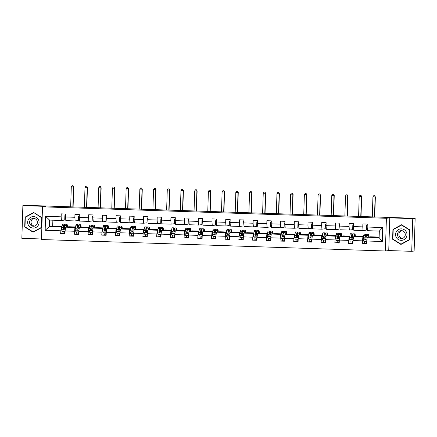 <?xml version="1.0" encoding="UTF-8"?>
<svg xmlns="http://www.w3.org/2000/svg" width="437" height="437" viewBox="0 0 437 437"><rect width="100%" height="100%" fill="white"/><g stroke="black" fill="none" stroke-linecap="round" stroke-linejoin="round"><path stroke-width="0.66" d="M411.725 251.324L412.752 218.62L389.766 217.855L388.739 250.559L411.725 251.324L414.123 251.018L415.15 218.309L25.275 205.319L22.877 205.625L21.85 238.334L41.493 238.99M388.739 250.559L385.379 250.991L41.477 239.531L42.504 206.827L386.412 218.287L385.379 250.991M412.752 218.62L415.15 218.309M379.136 237.083L370.576 236.799L367.255 237.225L379.119 237.624L382.293 241.508L366.736 240.989L366.643 243.95L362.251 243.808L364.857 243.469A3.228 0.35 91.9 0 1 364.851 243.469L366.523 243.524A3.228 0.35 -88.1 0 1 366.523 243.524A3.228 0.35 -88.1 0 1 366.266 241.568M367.255 237.225L366.736 240.989M363.502 236.564L356.865 236.341L353.544 236.772L362.863 237.078L362.251 243.808M362.344 240.847L353.025 240.536L352.932 243.496L348.54 243.349L351.146 243.016A3.228 0.35 91.9 0 1 351.14 243.016L352.812 243.07A3.228 0.35 -88.1 0 1 352.812 243.07A3.228 0.35 -88.1 0 1 352.555 241.109M349.791 236.106L343.154 235.887L339.833 236.313L349.152 236.625L348.54 243.349M348.633 240.388L339.314 240.077L339.221 243.038L334.829 242.89L337.435 242.557A3.228 0.35 91.9 0 1 337.43 242.557L339.101 242.611A3.228 0.35 -88.1 0 1 339.101 242.611A3.228 0.35 -88.1 0 1 338.844 240.65M336.08 235.652L329.443 235.428L326.122 235.854L335.441 236.166L334.829 242.89M334.922 239.929L325.603 239.618L325.51 242.584L321.119 242.437L323.724 242.098A3.228 0.35 91.9 0 1 323.719 242.098L325.39 242.158A3.228 0.35 -88.1 0 1 325.39 242.158A3.228 0.35 -88.1 0 1 325.133 240.197M322.369 235.193L315.733 234.969L312.411 235.401L321.73 235.707L321.119 242.437M321.211 239.476L311.892 239.165L311.799 242.125L307.408 241.978L310.013 241.645A3.228 0.35 91.9 0 1 310.008 241.645L311.679 241.699A3.228 0.35 -88.1 0 1 311.679 241.699A3.228 0.35 -88.1 0 1 311.423 239.738M308.659 234.735L302.022 234.516L298.7 234.942L308.019 235.253L307.408 241.978M307.501 239.017L298.181 238.706L298.089 241.666L293.697 241.519L296.302 241.186A3.228 0.35 91.9 0 1 296.297 241.186L297.968 241.24A3.228 0.35 -88.1 0 1 297.968 241.24A3.228 0.35 -88.1 0 1 297.712 239.279M294.948 234.281L288.311 234.057L284.99 234.483L294.309 234.795L293.697 241.519M293.79 238.558L284.471 238.247L284.378 241.213L279.986 241.066L282.592 240.727A3.228 0.35 91.9 0 0 282.597 240.727L284.258 240.787A3.228 0.35 -88.1 0 1 284.258 240.787A3.228 0.35 -88.1 0 1 284.006 238.826M281.237 233.822L274.6 233.604L271.284 234.03L280.598 234.341L279.986 241.066M280.079 238.105L270.76 237.794L270.667 240.754L266.275 240.607L268.881 240.274A3.228 0.35 91.9 0 0 268.886 240.274L270.547 240.328A3.228 0.35 -88.1 0 1 270.547 240.328A3.228 0.35 -88.1 0 1 270.295 238.367M267.526 233.363L260.889 233.145L257.573 233.571L266.887 233.882L266.275 240.607M266.368 237.646L257.049 237.335L256.956 240.295L252.564 240.153L255.17 239.815A3.228 0.35 91.9 0 0 255.175 239.815L256.836 239.869A3.228 0.35 -88.1 0 1 256.836 239.869A3.228 0.35 -88.1 0 1 256.585 237.914M253.815 232.91L247.178 232.686L243.862 233.112L253.176 233.424L252.564 240.153M252.657 237.187L243.338 236.881L243.245 239.842L238.853 239.695L241.459 239.361A3.228 0.35 91.9 0 0 241.464 239.356L243.125 239.416A3.228 0.35 -88.1 0 1 243.125 239.416A3.228 0.35 -88.1 0 1 242.874 237.455M240.11 232.451L233.473 232.233L230.152 232.659L239.465 232.97L238.853 239.695M238.946 236.734L229.633 236.422L229.534 239.383L225.142 239.236L227.748 238.902A3.228 0.35 91.9 0 0 227.753 238.902L229.414 238.957A3.228 0.35 -88.1 0 1 229.414 238.957A3.228 0.35 -88.1 0 1 229.163 236.996M226.399 231.992L219.762 231.774L216.441 232.2L225.754 232.511L225.142 239.236M225.235 236.275L215.922 235.964L215.829 238.924L211.432 238.782L214.037 238.444A3.228 0.35 91.9 0 0 214.043 238.444L215.703 238.498A3.228 0.35 -88.1 0 1 215.703 238.498A3.228 0.35 -88.1 0 1 215.452 236.543M212.688 231.539L206.051 231.315L202.73 231.741L212.043 232.052L211.432 238.782M211.524 235.816L202.211 235.51L202.118 238.471L197.721 238.323L200.326 237.99A3.228 0.35 91.9 0 0 200.332 237.99L201.998 238.045A3.228 0.35 -88.1 0 1 201.998 238.045A3.228 0.35 -88.1 0 1 201.741 236.084M198.977 231.08L192.34 230.862L189.019 231.288L198.332 231.599L197.721 238.323M197.814 235.363L188.5 235.051L188.407 238.012L184.01 237.865L186.615 237.531A3.228 0.35 91.9 0 0 186.621 237.531L188.287 237.586A3.228 0.35 -88.1 0 1 188.287 237.586A3.228 0.35 -88.1 0 1 188.03 235.625M185.266 230.627L178.629 230.403L175.308 230.829L184.622 231.14L184.01 237.865M184.103 234.904L174.789 234.593L174.696 237.553L170.299 237.411L172.905 237.073A3.228 0.35 91.9 0 0 172.91 237.073L174.576 237.127A3.228 0.35 -88.1 0 1 174.576 237.127A3.228 0.35 -88.1 0 1 174.319 235.172M171.555 230.168L164.918 229.944L161.597 230.375L170.911 230.681L170.299 237.411M170.392 234.451L161.078 234.139L160.985 237.1L156.588 236.952L159.199 236.619A3.228 0.35 91.9 0 0 159.199 236.619L160.865 236.674A3.228 0.35 -88.1 0 1 160.865 236.674A3.228 0.35 -88.1 0 1 160.608 234.713M157.844 229.709L151.207 229.491L147.886 229.917L157.2 230.228L156.588 236.952M156.681 233.992L147.367 233.68L147.274 236.641L142.877 236.493L145.488 236.16A3.228 0.35 91.9 0 0 145.488 236.16L147.154 236.215A3.228 0.35 -88.1 0 1 147.154 236.215A3.228 0.35 -88.1 0 1 146.898 234.254M144.134 229.256L137.497 229.032L134.175 229.458L143.494 229.769L142.877 236.493M142.97 233.533L133.656 233.221L133.564 236.188L129.166 236.04L131.777 235.701A3.228 0.35 91.9 0 0 131.777 235.701L133.443 235.762A3.228 0.35 -88.1 0 1 133.443 235.762A3.228 0.35 -88.1 0 1 133.187 233.8M130.423 228.797L123.786 228.573L120.465 229.004L129.784 229.31L129.166 236.04M129.259 233.079L119.946 232.768L119.853 235.729L115.455 235.581L118.066 235.248A3.228 0.35 91.9 0 0 118.066 235.248L119.733 235.303A3.228 0.35 -88.1 0 1 119.733 235.303A3.228 0.35 -88.1 0 1 119.476 233.342M116.712 228.338L110.075 228.119L106.754 228.546L116.073 228.857L115.455 235.581M115.548 232.621L106.235 232.309L106.142 235.27L101.745 235.122L104.356 234.789A3.228 0.35 91.9 0 0 104.356 234.789L106.022 234.844A3.228 0.35 -88.1 0 1 106.022 234.844A3.228 0.35 -88.1 0 1 105.765 232.888M103.001 227.885L96.364 227.661L93.043 228.087L102.362 228.398L101.745 235.122M101.843 232.162L92.524 231.856L92.431 234.816L88.039 234.669L90.645 234.33A3.228 0.35 91.9 0 0 90.645 234.33L92.311 234.39A3.228 0.35 -88.1 0 1 92.311 234.39A3.228 0.35 -88.1 0 1 92.054 232.429M89.29 227.426L82.653 227.207L79.332 227.633L88.651 227.945L88.039 234.669M88.132 231.708L78.813 231.397L78.72 234.358L74.328 234.21L76.934 233.877A3.228 0.35 91.9 0 0 76.934 233.877L78.6 233.932A3.228 0.35 -88.1 0 1 78.6 233.932A3.228 0.35 -88.1 0 1 78.343 231.971M75.579 226.967L68.942 226.748L65.621 227.174L74.94 227.486L74.328 234.21M74.421 231.249L65.102 230.938L65.009 233.899L60.617 233.757L63.223 233.418A3.228 0.35 91.9 0 0 63.223 233.418L64.889 233.473A3.228 0.35 -88.1 0 1 64.889 233.473A3.228 0.35 -88.1 0 1 64.632 231.517M52.872 220.204L52.686 226.208L49.365 226.634L61.229 227.027L60.617 233.757M60.71 230.791L45.153 230.277L45.59 216.31L61.147 216.828L61.24 213.862L65.637 214.01L65.545 216.97L74.858 217.282L74.951 214.321L79.343 214.469L79.25 217.429L88.569 217.741L88.662 214.78L93.054 214.928L92.961 217.888L102.28 218.194L102.373 215.233L106.765 215.381L106.672 218.342L115.991 218.653L116.084 215.692L120.475 215.84L120.383 218.8L129.702 219.112L129.794 216.151L134.186 216.293L134.093 219.259L143.412 219.565L143.505 216.605L147.897 216.752L147.804 219.713L157.123 220.024L157.216 217.063L161.608 217.211L161.515 220.172L170.834 220.483L170.927 217.522L175.319 217.664L175.226 220.63L184.545 220.936L184.638 217.976L189.03 218.123L188.937 221.084L198.256 221.395L198.349 218.434L202.741 218.582L202.648 221.543L211.961 221.854L212.054 218.893L216.452 219.035L216.359 221.996L225.672 222.307L225.765 219.347L230.162 219.494L230.07 222.455L239.383 222.766L239.476 219.806L243.873 219.953L243.78 222.914L253.094 223.225L253.187 220.259L257.584 220.406L257.491 223.367L266.805 223.678L266.898 220.718L271.295 220.865L271.202 223.826L280.516 224.137L280.609 221.177L285.006 221.324L284.913 224.285L294.227 224.591L294.32 221.63L298.717 221.778L298.624 224.738L307.938 225.05L308.03 222.089L312.428 222.236L312.335 225.197L321.648 225.508L321.741 222.548L326.139 222.69L326.046 225.656L335.359 225.962L335.452 223.001L339.849 223.149L339.751 226.109L349.07 226.421L349.163 223.46L353.555 223.607L353.462 226.568L362.781 226.879L362.874 223.919L367.266 224.061L367.173 227.027L382.73 227.54L382.293 241.508M353.462 226.568L353.752 230.228L363.065 230.539L366.386 230.113L366.528 225.65L367.217 225.672M363.065 230.539L362.781 226.879M363.415 237.007L362.863 237.078M353.544 236.772L353.025 240.536M339.751 226.109L340.041 229.769L349.354 230.081L352.675 229.654L352.817 225.192L353.506 225.213M349.354 230.081L349.07 226.421M349.704 236.554L349.152 236.625M339.833 236.313L339.314 240.077M326.046 225.656L326.33 229.316L335.643 229.627L338.965 229.196L339.107 224.733L339.795 224.755M335.643 229.627L335.359 225.962M335.993 236.095L335.441 236.166M326.122 235.854L325.603 239.618M312.335 225.197L312.619 228.857L321.932 229.168L325.254 228.742L325.396 224.279L326.084 224.301M321.932 229.168L321.648 225.508M322.288 235.636L321.73 235.707M312.411 235.401L311.892 239.165M298.624 224.738L298.908 228.398L308.227 228.709L311.543 228.283L311.685 223.82L312.373 223.842M308.227 228.709L307.938 225.05M308.577 235.182L308.019 235.253M298.7 234.942L298.181 238.706M284.913 224.285L285.197 227.945L294.516 228.256L297.832 227.83L297.974 223.362L298.662 223.389M294.516 228.256L294.227 224.591M294.866 234.724L294.309 234.795M284.99 234.483L284.471 238.247M271.202 223.826L271.486 227.486L280.805 227.797L284.121 227.371L284.263 222.908L284.951 222.93M280.805 227.797L280.516 224.137M281.155 234.265L280.598 234.341M271.284 234.03L270.76 237.794M257.491 223.367L257.775 227.032L267.094 227.338L270.416 226.912L270.552 222.449L271.246 222.471M267.094 227.338L266.805 223.678M267.444 233.811L266.887 233.882M257.573 233.571L257.049 237.335M243.78 222.914L244.065 226.574L253.384 226.885L256.705 226.459L256.841 221.991L257.535 222.018M253.384 226.885L253.094 223.225M253.733 233.353L253.176 233.424M243.862 233.112L243.338 236.881M230.07 222.455L230.354 226.115L239.673 226.426L242.994 226L243.13 221.537L243.824 221.559M239.673 226.426L239.383 222.766M240.022 232.899L239.465 232.97M230.152 232.659L229.633 236.422M216.359 221.996L216.643 225.661L225.962 225.967L229.283 225.541L229.42 221.078L230.113 221.1M225.962 225.967L225.672 222.307M226.311 232.44L225.754 232.511M216.441 232.2L215.922 235.964M202.648 221.543L202.932 225.202L212.251 225.514L215.572 225.088L215.709 220.619L216.402 220.647M212.251 225.514L211.961 221.854M212.601 231.981L212.043 232.052M202.73 231.741L202.211 235.51M188.937 221.084L189.221 224.744L198.54 225.055L201.861 224.629L201.998 220.166L202.692 220.188M198.54 225.055L198.256 221.395M198.89 231.528L198.332 231.599M189.019 231.288L188.5 235.051M175.226 220.63L175.516 224.29L184.829 224.602L188.15 224.17L188.292 219.707L188.981 219.729M184.829 224.602L184.545 220.936M185.179 231.069L184.622 231.14M175.308 230.829L174.789 234.593M161.515 220.172L161.805 223.831L171.118 224.143L174.439 223.717L174.582 219.254L175.27 219.276M171.118 224.143L170.834 220.483M171.468 230.61L170.911 230.681M161.597 230.375L161.078 234.139M147.804 219.713L148.094 223.373L157.407 223.684L160.729 223.258L160.871 218.795L161.559 218.817M157.407 223.684L157.123 220.024M157.757 230.157L157.2 230.228M147.886 229.917L147.367 233.68M134.093 219.259L134.383 222.919L143.697 223.231L147.018 222.799L147.16 218.336L147.848 218.358M143.697 223.231L143.412 219.565M144.046 229.698L143.494 229.769M134.175 229.458L133.656 233.221M120.383 218.8L120.672 222.46L129.986 222.772L133.307 222.346L133.449 217.883L134.137 217.905M129.986 222.772L129.702 219.112M130.335 229.239L129.784 229.31M120.465 229.004L119.946 232.768M106.672 218.342L106.961 222.001L116.275 222.313L119.596 221.887L119.738 217.424L120.426 217.446M116.275 222.313L115.991 218.653M116.624 228.786L116.073 228.857M106.754 228.546L106.235 232.309M92.961 217.888L93.25 221.548L102.564 221.859L105.885 221.433L106.027 216.965L106.715 216.992M102.564 221.859L102.28 218.194M102.913 228.327L102.362 228.398M93.043 228.087L92.524 231.856M79.25 217.429L79.539 221.089L88.853 221.401L92.174 220.975L92.316 216.512L93.005 216.534M88.853 221.401L88.569 217.741M89.203 227.868L88.651 227.945M79.332 227.633L78.813 231.397M65.545 216.97L65.829 220.636L75.142 220.942L78.463 220.516L78.605 216.053L79.294 216.075M75.142 220.942L74.858 217.282M75.492 227.415L74.94 227.486M65.621 227.174L65.102 230.938M45.59 216.31L49.567 220.09L61.431 220.488L64.752 220.062L64.894 215.594L65.583 215.621M61.431 220.488L61.147 216.828M389.766 217.855L386.412 218.287M42.504 206.827L45.863 206.395L22.877 205.625M379.119 237.624L379.327 231.08L367.462 230.687L367.173 227.027M61.786 226.956L61.229 227.027M52.686 226.208L61.868 226.513M49.567 220.09L49.365 226.634L45.153 230.277M382.73 227.54L379.327 231.08M64.894 215.594L65.588 215.507M78.605 216.053L79.299 215.965M92.316 216.512L93.01 216.419M106.027 216.965L106.721 216.878M119.738 217.424L120.432 217.336M133.449 217.883L134.143 217.79M147.16 218.336L147.853 218.249M160.871 218.795L161.564 218.708M174.582 219.254L175.275 219.161M188.292 219.707L188.981 219.62M201.998 220.166L202.692 220.073M215.709 220.619L216.402 220.532M229.42 221.078L230.113 220.991M243.13 221.537L243.824 221.444M256.841 221.991L257.535 221.903M270.552 222.449L271.246 222.362M284.263 222.908L284.957 222.815M297.974 223.362L298.668 223.274M311.685 223.82L312.379 223.733M325.396 224.279L326.089 224.186M339.107 224.733L339.8 224.645M352.817 225.192L353.511 225.104M366.528 225.65L367.222 225.558M41.985 217.702L33.66 212.497L25.024 217.14L24.712 226.989L33.043 232.194L41.679 227.557L41.985 217.702L34.053 212.753L41.739 217.845L41.439 227.387L33.07 231.889L25.002 226.841L25.302 217.298L33.671 212.803M392.923 229.398L392.617 239.247L400.942 244.458L409.578 239.815L409.89 229.966L401.559 224.755L392.923 229.398L393.322 229.496M33.802 212.584L25.422 217.233M25.117 226.912L33.299 232.058M25.117 226.94L24.712 226.989M25.428 217.085L25.024 217.14M393.016 239.176L401.204 244.316M401.701 224.847L393.327 229.349M393.016 239.197L392.617 239.247M66.408 227.076L66.539 226.388A5.615 0.606 -88.1 0 1 66.91 225.426A5.615 0.606 -88.1 0 1 67.276 226.961M66.178 227.103L66.5 225.437A6.768 0.732 -88.1 0 1 66.948 224.274A6.768 0.732 -88.1 0 1 67.44 226.94M65.086 231.435L62.289 231.435L61.464 229.638L62.103 225.29A6.768 0.732 -88.1 0 1 62.557 224.132L64.223 224.186A6.768 0.732 91.9 0 0 63.775 225.345L63.168 229.032L63.72 229.578L64.212 229.141L64.829 225.383A6.768 0.732 -88.1 0 1 65.282 224.219L66.948 224.274M62.966 231.457A3.228 0.35 91.9 0 0 63.218 233.418L65.026 233.456M64.922 231.523L65.097 231.206M64.78 231.517L65.058 232.309M64.676 226.18A6.768 0.732 91.9 0 0 64.223 224.186M63.168 229.032L63.813 226.3A5.615 0.606 -88.1 0 1 64.184 225.334A5.615 0.606 -88.1 0 1 64.55 226.836M72.859 206.98L73.487 186.894L71.291 186.823L70.663 206.909M72.154 185.676L73.034 185.703L72.154 185.676M72.941 185.714L73.727 186.867L73.099 206.991M73.727 186.867L73.034 185.703M72.061 185.687L71.291 186.823M80.118 227.53L80.25 226.847A5.615 0.606 -88.1 0 1 80.621 225.88A5.615 0.606 -88.1 0 1 80.987 227.42M79.889 227.562L80.211 225.891A6.768 0.732 -88.1 0 1 80.659 224.733A6.768 0.732 -88.1 0 1 81.151 227.398M78.797 231.894L76 231.894L75.175 230.097L75.814 225.749A6.768 0.732 -88.1 0 1 76.267 224.585L77.933 224.64A6.768 0.732 91.9 0 0 77.486 225.803L76.879 229.485L77.431 230.037L77.923 229.594L78.54 225.836A6.768 0.732 -88.1 0 1 78.993 224.678L80.659 224.733M76.677 231.916A3.228 0.35 91.9 0 0 76.928 233.877L78.736 233.915M78.633 231.981L78.807 231.665M78.485 231.976L78.769 232.768M78.387 226.639A6.768 0.732 91.9 0 0 77.933 224.64M76.879 229.485L77.524 226.754A5.615 0.606 -88.1 0 1 77.895 225.792A5.615 0.606 -88.1 0 1 78.261 227.295M86.57 207.438L87.198 187.353L85.002 187.282L84.374 207.367M85.865 186.129L86.745 186.162L85.865 186.129M86.646 186.173L87.438 187.32L86.81 207.449M87.438 187.32L86.745 186.162M85.772 186.146L85.002 187.282M93.829 227.988L93.96 227.3A5.615 0.606 -88.1 0 1 94.332 226.339A5.615 0.606 -88.1 0 1 94.698 227.874M93.6 228.016L93.922 226.35A6.768 0.732 -88.1 0 1 94.37 225.192A6.768 0.732 -88.1 0 1 94.862 227.857M92.507 232.347L89.711 232.353L88.886 230.556L89.525 226.202A6.768 0.732 -88.1 0 1 89.978 225.044L91.644 225.099A6.768 0.732 91.9 0 0 91.196 226.262L90.585 229.944L91.142 230.49L91.633 230.053L92.251 226.295A6.768 0.732 -88.1 0 1 92.699 225.131L94.37 225.192M90.388 232.375A3.228 0.35 91.9 0 0 90.639 234.33L92.447 234.374M92.344 232.44L92.518 232.118M92.196 232.435L92.48 233.221M92.098 227.093A6.768 0.732 91.9 0 0 91.644 225.099M90.585 229.944L91.235 227.213A5.615 0.606 -88.1 0 1 91.606 226.246A5.615 0.606 -88.1 0 1 91.972 227.753M100.281 207.897L100.909 187.812L98.713 187.735L98.085 207.821M99.576 186.588L100.455 186.615L99.576 186.588M100.357 186.632L101.149 187.779L100.515 207.903M101.149 187.779L100.455 186.615M99.483 186.599L98.713 187.735M28.514 219.308A5.752 5.714 -97.3 0 0 30.355 227.224A5.752 5.714 -97.3 0 0 38.227 225.383A5.752 5.714 -97.3 0 0 36.38 217.462A5.752 5.714 -97.3 0 0 28.514 219.308M30.158 220.248A3.938 3.911 -97.3 0 0 33.982 226.235A3.938 3.911 -97.3 0 0 36.774 220.204A3.938 3.911 -97.3 0 0 30.158 220.248M33.709 218.402A3.938 3.911 -97.3 0 0 34.698 226.071M41.679 227.415L33.07 231.889M396.414 231.566A5.752 5.714 -97.3 0 0 398.26 239.487A5.752 5.714 -97.3 0 0 406.126 237.641A5.752 5.714 -97.3 0 0 404.285 229.725A5.752 5.714 -97.3 0 0 396.414 231.566M398.058 232.511A3.938 3.911 -97.3 0 0 401.887 238.493A3.938 3.911 -97.3 0 0 404.673 232.462A3.938 3.911 -97.3 0 0 398.058 232.511M401.608 230.66A3.938 3.911 -97.3 0 0 402.597 238.334M409.584 239.678L400.969 244.146L392.901 239.105L393.202 229.556L401.57 225.06L409.638 230.108L409.338 239.651L400.969 244.146M401.57 225.06L409.884 229.971M107.535 228.447L107.671 227.759A5.615 0.606 -88.1 0 1 108.043 226.798A5.615 0.606 -88.1 0 1 108.409 228.333M107.311 228.475L107.633 226.808A6.768 0.732 -88.1 0 1 108.081 225.645A6.768 0.732 -88.1 0 1 108.573 228.311M106.218 232.806L103.416 232.806L102.597 231.009L103.236 226.661A6.768 0.732 -88.1 0 1 103.689 225.503L105.355 225.558A6.768 0.732 91.9 0 0 104.907 226.716L104.296 230.403L104.853 230.949L105.344 230.512L105.962 226.754A6.768 0.732 -88.1 0 1 106.41 225.59L108.081 225.645M104.099 232.828A3.228 0.35 91.9 0 0 104.35 234.789L106.158 234.827M106.054 232.894L106.224 232.577M105.907 232.888L106.191 233.68M105.809 227.551A6.768 0.732 91.9 0 0 105.355 225.558M104.296 230.403L104.946 227.666A5.615 0.606 -88.1 0 1 105.317 226.705A5.615 0.606 -88.1 0 1 105.683 228.207M113.991 208.351L114.62 188.265L112.424 188.194L111.79 208.28M113.287 187.047L114.166 187.074L113.287 187.047M114.068 187.085L114.86 188.238L114.226 208.362M114.86 188.238L114.166 187.074M113.188 187.058L112.424 188.194M121.246 228.901L121.382 228.218A5.615 0.606 -88.1 0 1 121.754 227.251A5.615 0.606 -88.1 0 1 122.12 228.791M121.022 228.933L121.344 227.262A6.768 0.732 -88.1 0 1 121.792 226.104A6.768 0.732 -88.1 0 1 122.284 228.77M119.929 233.265L117.127 233.265L116.308 231.468L116.947 227.12A6.768 0.732 -88.1 0 1 117.4 225.956L119.066 226.011A6.768 0.732 91.9 0 0 118.618 227.174L118.006 230.856L118.564 231.408L119.055 230.965L119.672 227.207A6.768 0.732 -88.1 0 1 120.12 226.049L121.792 226.104M117.804 233.287A3.228 0.35 91.9 0 0 118.061 235.248L119.864 235.286M119.765 233.353L119.935 233.036M119.618 233.347L119.902 234.134M119.52 228.01A6.768 0.732 91.9 0 0 119.066 226.011M118.006 230.856L118.656 228.125A5.615 0.606 -88.1 0 1 119.028 227.164A5.615 0.606 -88.1 0 1 119.388 228.666M127.702 208.81L128.331 188.724L126.135 188.647L125.501 208.739M126.998 187.5L127.877 187.533L126.998 187.5M127.779 187.544L128.571 188.691L127.937 208.815M128.571 188.691L127.877 187.533M126.899 187.511L126.135 188.647M134.957 229.359L135.093 228.671A5.615 0.606 -88.1 0 1 135.465 227.71A5.615 0.606 -88.1 0 1 135.831 229.245M134.733 229.387L135.055 227.721A6.768 0.732 -88.1 0 1 135.503 226.563A6.768 0.732 -88.1 0 1 135.994 229.223M133.64 233.719L130.838 233.719L130.018 231.921L130.658 227.573A6.768 0.732 -88.1 0 1 131.111 226.415L132.777 226.47A6.768 0.732 91.9 0 0 132.329 227.628L131.717 231.315L132.274 231.861L132.766 231.424L133.383 227.666A6.768 0.732 -88.1 0 1 133.831 226.503L135.503 226.563M131.515 233.746A3.228 0.35 91.9 0 0 131.772 235.701L133.575 235.74M133.476 233.811L133.646 233.489M133.329 233.806L133.613 234.593M133.23 228.464A6.768 0.732 91.9 0 0 132.777 226.47M131.717 231.315L132.367 228.584A5.615 0.606 -88.1 0 1 132.739 227.617A5.615 0.606 -88.1 0 1 133.099 229.125M141.413 209.268L142.041 189.183L139.845 189.106L139.212 209.192M140.709 187.959L141.588 187.986L140.709 187.959M141.49 187.997L142.282 189.15L141.648 209.274M142.282 189.15L141.588 187.986M140.61 187.97L139.845 189.106M148.667 229.813L148.798 229.13A5.615 0.606 -88.1 0 1 149.175 228.169A5.615 0.606 -88.1 0 1 149.541 229.704M148.443 229.846L148.76 228.18A6.768 0.732 -88.1 0 1 149.214 227.016A6.768 0.732 -88.1 0 1 149.705 229.682M147.351 234.177L144.549 234.177L143.729 232.38L144.368 228.032A6.768 0.732 -88.1 0 1 144.816 226.869L146.488 226.929A6.768 0.732 91.9 0 0 146.04 228.087L145.428 231.774L145.985 232.32L146.477 231.878L147.094 228.125A6.768 0.732 -88.1 0 1 147.542 226.961L149.214 227.016M145.226 234.199A3.228 0.35 91.9 0 0 145.483 236.16L147.285 236.198M147.187 234.265L147.356 233.948M147.04 234.259L147.324 235.051M146.941 228.922A6.768 0.732 91.9 0 0 146.488 226.929M145.428 231.774L146.078 229.037A5.615 0.606 -88.1 0 1 146.45 228.076A5.615 0.606 -88.1 0 1 146.81 229.578M155.124 209.722L155.752 189.636L153.556 189.565L152.923 209.651M154.419 188.413L155.299 188.445L154.419 188.413M155.201 188.456L155.993 189.609L155.359 209.733M155.993 189.609L155.299 188.445M154.321 188.429L153.556 189.565M162.378 230.272L162.509 229.589A5.615 0.606 -88.1 0 1 162.886 228.622A5.615 0.606 -88.1 0 1 163.252 230.162M162.154 230.299L162.471 228.633A6.768 0.732 -88.1 0 1 162.925 227.475A6.768 0.732 -88.1 0 1 163.416 230.141M161.062 234.636L158.26 234.636L157.44 232.839L158.079 228.491A6.768 0.732 -88.1 0 1 158.527 227.327L160.199 227.382A6.768 0.732 91.9 0 0 159.751 228.546L159.139 232.227L159.696 232.779L160.188 232.337L160.805 228.578A6.768 0.732 -88.1 0 1 161.253 227.42L162.925 227.475M158.937 234.658A3.228 0.35 91.9 0 0 159.194 236.619L160.996 236.657M160.898 234.724L161.067 234.407M160.75 234.718L161.035 235.505M160.652 229.376A6.768 0.732 91.9 0 0 160.199 227.382M159.139 232.227L159.789 229.496A5.615 0.606 -88.1 0 1 160.16 228.535A5.615 0.606 -88.1 0 1 160.521 230.037M168.835 210.181L169.463 190.095L167.267 190.019L166.634 210.11M168.13 188.871L169.01 188.899L168.13 188.871M168.911 188.915L169.703 190.062L169.07 210.186M169.703 190.062L169.01 188.899M168.032 188.882L167.267 190.019M176.089 230.731L176.22 230.042A5.615 0.606 -88.1 0 1 176.597 229.081A5.615 0.606 -88.1 0 1 176.963 230.616M175.865 230.758L176.182 229.092A6.768 0.732 -88.1 0 1 176.635 227.934A6.768 0.732 -88.1 0 1 177.127 230.594M174.773 235.09L171.97 235.09L171.146 233.292L171.79 228.944A6.768 0.732 -88.1 0 1 172.238 227.786L173.91 227.841A6.768 0.732 91.9 0 0 173.462 228.999L172.85 232.686L173.407 233.232L173.893 232.795L174.516 229.037A6.768 0.732 -88.1 0 1 174.964 227.874L176.635 227.934M172.648 235.117A3.228 0.35 91.9 0 0 172.905 237.073L174.707 237.111M174.609 235.177L174.778 234.86M174.461 235.177L174.745 235.964M174.358 229.835A6.768 0.732 91.9 0 0 173.91 227.841M172.85 232.686L173.5 229.955A5.615 0.606 -88.1 0 1 173.871 228.988A5.615 0.606 -88.1 0 1 174.232 230.496M182.54 210.639L183.174 190.548L180.978 190.477L180.344 210.563M181.841 189.33L182.721 189.358L181.841 189.33M182.622 189.368L183.414 190.521L182.781 210.645M183.414 190.521L182.721 189.358M181.743 189.341L180.978 190.477M189.8 231.184L189.931 230.501A5.615 0.606 -88.1 0 1 190.308 229.54A5.615 0.606 -88.1 0 1 190.669 231.075M189.576 231.217L189.893 229.551A6.768 0.732 -88.1 0 1 190.346 228.387A6.768 0.732 -88.1 0 1 190.838 231.053M188.484 235.548L185.681 235.548L184.856 233.751L185.501 229.403A6.768 0.732 -88.1 0 1 185.949 228.24L187.62 228.3A6.768 0.732 91.9 0 0 187.173 229.458L186.561 233.145L187.118 233.691L187.604 233.249L188.227 229.491A6.768 0.732 -88.1 0 1 188.675 228.333L190.346 228.387M186.359 235.57A3.228 0.35 91.9 0 0 186.615 237.531L188.276 237.586M188.32 235.636L188.489 235.319M188.172 235.63L188.456 236.422M188.068 230.294A6.768 0.732 91.9 0 0 187.62 228.3M186.561 233.145L187.211 230.408A5.615 0.606 -88.1 0 1 187.582 229.447A5.615 0.606 -88.1 0 1 187.943 230.949M196.251 211.093L196.885 191.007L194.689 190.936L194.055 211.022M195.552 189.784L196.432 189.816L195.552 189.784M196.333 189.827L197.125 190.974L196.492 211.104M197.125 190.974L196.432 189.816M195.454 189.8L194.689 190.936M203.511 231.643L203.642 230.96A5.615 0.606 -88.1 0 1 204.019 229.993A5.615 0.606 -88.1 0 1 204.379 231.534M203.281 231.67L203.604 230.004A6.768 0.732 -88.1 0 1 204.057 228.846A6.768 0.732 -88.1 0 1 204.549 231.512M202.194 236.007L199.392 236.007L198.567 234.21L199.212 229.857A6.768 0.732 -88.1 0 1 199.66 228.698L201.331 228.753A6.768 0.732 91.9 0 0 200.883 229.917L200.272 233.598L200.829 234.15L201.315 233.708L201.938 229.949A6.768 0.732 -88.1 0 1 202.386 228.791L204.057 228.846M200.07 236.029A3.228 0.35 91.9 0 0 200.326 237.99L201.987 238.045M202.031 236.095L202.2 235.772M201.883 236.089L202.167 236.876M201.779 230.747A6.768 0.732 91.9 0 0 201.331 228.753M200.272 233.598L200.922 230.867A5.615 0.606 -88.1 0 1 201.293 229.906A5.615 0.606 -88.1 0 1 201.654 231.408M209.962 211.552L210.596 191.466L208.4 191.39L207.766 211.475M209.263 190.242L210.142 190.27L209.263 190.242M210.044 190.286L210.836 191.433L210.202 211.557M210.836 191.433L210.142 190.27M209.165 190.253L208.4 191.39M217.222 232.102L217.353 231.413A5.615 0.606 -88.1 0 1 217.73 230.452A5.615 0.606 -88.1 0 1 218.09 231.987M216.992 232.129L217.315 230.463A6.768 0.732 -88.1 0 1 217.768 229.299A6.768 0.732 -88.1 0 1 218.26 231.965M215.905 236.461L213.103 236.461L212.278 234.664L212.923 230.315A6.768 0.732 -88.1 0 1 213.371 229.157L215.042 229.212A6.768 0.732 91.9 0 0 214.589 230.37L213.983 234.057L214.54 234.603L215.026 234.166L215.649 230.408A6.768 0.732 -88.1 0 1 216.097 229.245L217.768 229.299M213.78 236.483A3.228 0.35 91.9 0 0 214.037 238.444L215.698 238.498M215.741 236.548L215.911 236.231M215.594 236.548L215.878 237.335M215.49 231.206A6.768 0.732 91.9 0 0 215.042 229.212M213.983 234.057L214.627 231.326A5.615 0.606 -88.1 0 1 215.004 230.359A5.615 0.606 -88.1 0 1 215.365 231.861M223.673 212.005L224.307 191.919L222.111 191.848L221.477 211.934M222.974 190.701L223.853 190.729L222.974 190.701M223.755 190.74L224.547 191.892L223.913 212.016M224.547 191.892L223.853 190.729M222.875 190.712L222.111 191.848M230.933 232.555L231.064 231.872A5.615 0.606 -88.1 0 1 231.441 230.905A5.615 0.606 -88.1 0 1 231.801 232.446M230.703 232.588L231.026 230.922A6.768 0.732 -88.1 0 1 231.479 229.758A6.768 0.732 -88.1 0 1 231.971 232.424M229.616 236.92L226.814 236.92L225.989 235.122L226.634 230.774A6.768 0.732 -88.1 0 1 227.082 229.611L228.753 229.665A6.768 0.732 91.9 0 0 228.3 230.829L227.693 234.511L228.251 235.062L228.737 234.62L229.354 230.862A6.768 0.732 -88.1 0 1 229.807 229.704L231.479 229.758M227.491 236.941A3.228 0.35 91.9 0 0 227.748 238.902L229.409 238.957M229.452 237.007L229.622 236.69M229.305 237.001L229.589 237.794M229.201 231.665A6.768 0.732 91.9 0 0 228.753 229.665M227.693 234.511L228.338 231.779A5.615 0.606 -88.1 0 1 228.715 230.818A5.615 0.606 -88.1 0 1 229.075 232.32M237.384 212.464L238.018 192.378L235.822 192.307L235.188 212.393M236.685 191.155L237.559 191.188L236.685 191.155M237.466 191.198L238.258 192.346L237.624 212.475M238.258 192.346L237.559 191.188M236.586 191.171L235.822 192.307M244.644 233.014L244.775 232.326A5.615 0.606 -88.1 0 1 245.152 231.364A5.615 0.606 -88.1 0 1 245.512 232.905M244.414 233.041L244.736 231.375A6.768 0.732 -88.1 0 1 245.19 230.217A6.768 0.732 -88.1 0 1 245.681 232.883M243.327 237.373L240.525 237.378L239.7 235.581L240.345 231.228A6.768 0.732 -88.1 0 1 240.792 230.07L242.464 230.124A6.768 0.732 91.9 0 0 242.011 231.288L241.404 234.969L241.961 235.516L242.448 235.079L243.065 231.32A6.768 0.732 -88.1 0 1 243.518 230.162L245.19 230.217M241.202 237.4A3.228 0.35 91.9 0 0 241.459 239.356L243.119 239.416M243.163 237.466L243.333 237.144M243.016 237.46L243.3 238.247M242.912 232.118A6.768 0.732 91.9 0 0 242.464 230.124M241.404 234.969L242.049 232.238A5.615 0.606 -88.1 0 1 242.426 231.277A5.615 0.606 -88.1 0 1 242.786 232.779M251.095 212.923L251.728 192.837L249.532 192.761L248.899 212.846M250.396 191.614L251.27 191.641L250.396 191.614M251.177 191.657L251.969 192.804L251.335 212.928M251.969 192.804L251.27 191.641M250.297 191.625L249.532 192.761M258.354 233.473L258.486 232.784A5.615 0.606 -88.1 0 1 258.862 231.823A5.615 0.606 -88.1 0 1 259.223 233.358M258.125 233.5L258.447 231.834A6.768 0.732 -88.1 0 1 258.901 230.67A6.768 0.732 -88.1 0 1 259.387 233.336M257.038 237.832L254.236 237.832L253.411 236.035L254.055 231.686A6.768 0.732 -88.1 0 1 254.503 230.528L256.175 230.583A6.768 0.732 91.9 0 0 255.721 231.741L255.115 235.428L255.667 235.975L256.158 235.538L256.776 231.779A6.768 0.732 -88.1 0 1 257.229 230.616L258.901 230.67M254.913 237.854A3.228 0.35 91.9 0 0 255.17 239.815L256.83 239.869M256.874 237.919L257.043 237.602M256.727 237.914L257.011 238.706M256.623 232.577A6.768 0.732 91.9 0 0 256.175 230.583M255.115 235.428L255.76 232.697A5.615 0.606 -88.1 0 1 256.137 231.73A5.615 0.606 -88.1 0 1 256.497 233.232M264.806 213.376L265.439 193.291L263.238 193.22L262.61 213.305M264.101 192.072L264.98 192.1L264.101 192.072M264.888 192.111L265.68 193.263L265.046 213.387M265.68 193.263L264.98 192.1M264.008 192.083L263.238 193.22M272.065 233.926L272.196 233.243A5.615 0.606 -88.1 0 1 272.568 232.276A5.615 0.606 -88.1 0 1 272.934 233.817M271.836 233.959L272.158 232.287A6.768 0.732 -88.1 0 1 272.606 231.129A6.768 0.732 -88.1 0 1 273.098 233.795M270.749 238.291L267.947 238.291L267.122 236.493L267.766 232.145A6.768 0.732 -88.1 0 1 268.214 230.982L269.886 231.036A6.768 0.732 91.9 0 0 269.432 232.2L268.826 235.882L269.378 236.433L269.869 235.991L270.487 232.233A6.768 0.732 -88.1 0 1 270.94 231.075L272.606 231.129M268.624 238.312A3.228 0.35 91.9 0 0 268.881 240.274L270.541 240.328M270.585 238.378L270.754 238.061M270.437 238.373L270.716 239.165M270.334 233.036A6.768 0.732 91.9 0 0 269.886 231.036M268.826 235.882L269.471 233.15A5.615 0.606 -88.1 0 1 269.848 232.189A5.615 0.606 -88.1 0 1 270.208 233.691M278.516 213.835L279.15 193.749L276.949 193.678L276.321 213.764M277.812 192.526L278.691 192.559L277.812 192.526M278.598 192.57L279.39 193.717L278.757 213.846M279.39 193.717L278.691 192.559M277.719 192.537L276.949 193.678M285.776 234.385L285.907 233.697A5.615 0.606 -88.1 0 1 286.279 232.735A5.615 0.606 -88.1 0 1 286.645 234.27M285.547 234.412L285.869 232.746A6.768 0.732 -88.1 0 1 286.317 231.588A6.768 0.732 -88.1 0 1 286.809 234.254M284.454 238.744L281.657 238.749L280.833 236.952L281.477 232.599A6.768 0.732 -88.1 0 1 281.925 231.441L283.597 231.495A6.768 0.732 91.9 0 0 283.143 232.659L282.537 236.341L283.089 236.887L283.58 236.45L284.197 232.692A6.768 0.732 -88.1 0 1 284.651 231.528L286.317 231.588M282.335 238.771A3.228 0.35 91.9 0 0 282.592 240.727L284.252 240.782M284.29 238.837L284.465 238.515M284.148 238.831L284.427 239.618M284.045 233.489A6.768 0.732 91.9 0 0 283.597 231.495M282.537 236.341L283.181 233.609A5.615 0.606 -88.1 0 1 283.558 232.642A5.615 0.606 -88.1 0 1 283.919 234.15M292.227 214.294L292.861 194.208L290.66 194.132L290.031 214.217M291.523 192.985L292.402 193.012L291.523 192.985M292.309 193.023L293.101 194.175L292.468 214.299M293.101 194.175L292.402 193.012M291.43 192.996L290.66 194.132M299.487 234.844L299.618 234.156A5.615 0.606 -88.1 0 1 299.99 233.194A5.615 0.606 -88.1 0 1 300.356 234.729M299.258 234.871L299.58 233.205A6.768 0.732 -88.1 0 1 300.028 232.042A6.768 0.732 -88.1 0 1 300.519 234.707M298.165 239.203L295.368 239.203L294.543 237.406L295.183 233.058A6.768 0.732 -88.1 0 1 295.636 231.894L297.307 231.954A6.768 0.732 91.9 0 0 296.854 233.112L296.248 236.799L296.799 237.346L297.291 236.909L297.908 233.15A6.768 0.732 -88.1 0 1 298.362 231.987L300.028 232.042M296.046 239.225A3.228 0.35 91.9 0 0 296.297 241.186M298.001 239.29L298.176 238.973M297.859 239.285L298.138 240.077M297.755 233.948A6.768 0.732 91.9 0 0 297.307 231.954M296.248 236.799L296.892 234.063A5.615 0.606 -88.1 0 1 297.269 233.101A5.615 0.606 -88.1 0 1 297.63 234.603M305.938 214.747L306.572 194.662L304.371 194.591L303.742 214.676M305.234 193.444L306.113 193.471L305.234 193.444M306.02 193.482L306.807 194.634L306.179 214.758M306.807 194.634L306.113 193.471M305.141 193.454L304.371 194.591M313.198 235.297L313.329 234.614A5.615 0.606 -88.1 0 1 313.7 233.648A5.615 0.606 -88.1 0 1 314.066 235.188M312.968 235.33L313.291 233.658A6.768 0.732 -88.1 0 1 313.739 232.5A6.768 0.732 -88.1 0 1 314.23 235.166M311.876 239.662L309.079 239.662L308.254 237.865L308.893 233.516A6.768 0.732 -88.1 0 1 309.347 232.353L311.018 232.408A6.768 0.732 91.9 0 0 310.565 233.571L309.959 237.253L310.51 237.804L311.002 237.362L311.619 233.604A6.768 0.732 -88.1 0 1 312.073 232.446L313.739 232.5M309.757 239.684A3.228 0.35 91.9 0 0 310.008 241.645M311.712 239.749L311.887 239.432M311.57 239.744L311.849 240.53M311.466 234.407A6.768 0.732 91.9 0 0 311.018 232.408M309.959 237.253L310.603 234.522A5.615 0.606 -88.1 0 1 310.98 233.56A5.615 0.606 -88.1 0 1 311.341 235.062M319.649 215.206L320.277 195.12L318.081 195.044L317.453 215.135M318.944 193.897L319.824 193.93L318.944 193.897M319.731 193.941L320.518 195.088L319.889 215.212M320.518 195.088L319.824 193.93M318.852 193.908L318.081 195.044M326.909 235.756L327.04 235.068A5.615 0.606 -88.1 0 1 327.411 234.106A5.615 0.606 -88.1 0 1 327.777 235.641M326.679 235.783L327.002 234.117A6.768 0.732 -88.1 0 1 327.45 232.959A6.768 0.732 -88.1 0 1 327.941 235.619M325.587 240.115L322.79 240.115L321.965 238.318L322.604 233.97A6.768 0.732 -88.1 0 1 323.058 232.812L324.729 232.866A6.768 0.732 91.9 0 0 324.276 234.024L323.67 237.712L324.221 238.258L324.713 237.821L325.33 234.063A6.768 0.732 -88.1 0 1 325.784 232.899L327.45 232.959M323.467 240.142A3.228 0.35 91.9 0 0 323.719 242.098M325.423 240.208L325.598 239.886M325.281 240.203L325.56 240.989M325.177 234.86A6.768 0.732 91.9 0 0 324.729 232.866M323.67 237.712L324.314 234.98A5.615 0.606 -88.1 0 1 324.686 234.013A5.615 0.606 -88.1 0 1 325.052 235.521M333.36 215.665L333.988 195.579L331.792 195.503L331.164 215.588M332.655 194.356L333.535 194.383L332.655 194.356M333.442 194.394L334.229 195.547L333.6 215.67M334.229 195.547L333.535 194.383M332.562 194.367L331.792 195.503M340.62 236.209L340.751 235.527A5.615 0.606 -88.1 0 1 341.122 234.565A5.615 0.606 -88.1 0 1 341.488 236.1M340.39 236.242L340.713 234.576A6.768 0.732 -88.1 0 1 341.16 233.413A6.768 0.732 -88.1 0 1 341.652 236.078M339.298 240.574L336.501 240.574L335.676 238.777L336.315 234.429A6.768 0.732 -88.1 0 1 336.769 233.265L338.435 233.325A6.768 0.732 91.9 0 0 337.987 234.483L337.38 238.17L337.932 238.717L338.424 238.274L339.041 234.522A6.768 0.732 -88.1 0 1 339.494 233.358L341.16 233.413M337.178 240.596A3.228 0.35 91.9 0 0 337.43 242.557M339.134 240.661L339.309 240.345M338.992 240.656L339.27 241.448M338.888 235.319A6.768 0.732 91.9 0 0 338.435 233.325M337.38 238.17L338.025 235.434A5.615 0.606 -88.1 0 1 338.396 234.472A5.615 0.606 -88.1 0 1 338.762 235.975M347.071 216.118L347.699 196.033L345.503 195.962L344.875 216.047M346.366 194.809L347.246 194.842L346.366 194.809M347.153 194.853L347.939 196.005L347.311 216.129M347.939 196.005L347.246 194.842M346.273 194.826L345.503 195.962M354.331 236.668L354.462 235.985A5.615 0.606 -88.1 0 1 354.833 235.019A5.615 0.606 -88.1 0 1 355.199 236.559M354.101 236.696L354.423 235.03A6.768 0.732 -88.1 0 1 354.871 233.871A6.768 0.732 -88.1 0 1 355.363 236.537M353.009 241.033L350.212 241.033L349.387 239.236L350.026 234.888A6.768 0.732 -88.1 0 1 350.479 233.724L352.146 233.779A6.768 0.732 91.9 0 0 351.698 234.942L351.086 238.624L351.643 239.176L352.135 238.733L352.752 234.975A6.768 0.732 -88.1 0 1 353.2 233.817L354.871 233.871M350.889 241.055A3.228 0.35 91.9 0 0 351.14 243.016M352.845 241.12L353.02 240.803M352.697 241.115L352.981 241.901M352.599 235.772A6.768 0.732 91.9 0 0 352.146 233.779M351.086 238.624L351.736 235.893A5.615 0.606 -88.1 0 1 352.107 234.931A5.615 0.606 -88.1 0 1 352.473 236.433M360.782 216.577L361.41 196.492L359.214 196.415L358.586 216.506M360.077 195.268L360.957 195.295L360.077 195.268M360.858 195.312L361.65 196.459L361.017 216.583M361.65 196.459L360.957 195.295M359.984 195.279L359.214 196.415M368.036 237.127L368.173 236.439A5.615 0.606 -88.1 0 1 368.544 235.477A5.615 0.606 -88.1 0 1 368.91 237.012M367.812 237.154L368.134 235.488A6.768 0.732 -88.1 0 1 368.582 234.33A6.768 0.732 -88.1 0 1 369.074 236.991M366.719 241.486L363.917 241.486L363.098 239.689L363.737 235.341A6.768 0.732 -88.1 0 1 364.19 234.183L365.856 234.237A6.768 0.732 91.9 0 0 365.408 235.396L364.797 239.083L365.354 239.629L365.845 239.192L366.463 235.434A6.768 0.732 -88.1 0 1 366.911 234.27L368.582 234.33M364.6 241.514A3.228 0.35 91.9 0 0 364.851 243.469M366.556 241.574L366.725 241.257M366.408 241.574L366.692 242.36M366.31 236.231A6.768 0.732 91.9 0 0 365.856 234.237M364.797 239.083L365.447 236.351A5.615 0.606 -88.1 0 1 365.818 235.385A5.615 0.606 -88.1 0 1 366.184 236.892M374.493 217.036L375.121 196.945L372.925 196.874L372.291 216.96M373.788 195.727L374.667 195.754L373.788 195.727M374.569 195.765L375.361 196.918L374.728 217.042M375.361 196.918L374.667 195.754M373.695 195.738L372.925 196.874M61.486 229.682L65.26 229.807M64.829 225.383L66.5 225.437M64.124 229.349L63.376 229.321M62.103 225.29L63.775 225.345M64.365 227.803L65.528 227.841M61.639 227.71L63.31 227.764M64.78 231.566L65.08 231.577M75.197 230.141L78.971 230.266M78.54 225.836L80.211 225.891M77.83 229.807L77.081 229.78M75.814 225.749L77.486 225.803M78.076 228.256L79.239 228.294M75.35 228.169L77.021 228.223M78.491 232.025L78.791 232.036M88.908 230.599L92.682 230.725M92.251 226.295L93.922 226.35M91.541 230.261L90.792 230.239M89.525 226.202L91.196 226.262M91.786 228.715L92.95 228.753M89.061 228.622L90.732 228.682M92.202 232.479L92.502 232.489M102.619 231.053L106.393 231.178M105.962 226.754L107.633 226.808M105.251 230.72L104.503 230.692M103.236 226.661L104.907 226.716M105.497 229.174L106.661 229.212M102.771 229.081L104.438 229.135M105.912 232.937L106.213 232.948M116.324 231.512L120.099 231.637M119.672 227.207L121.344 227.262M118.962 231.178L118.214 231.151M116.947 227.12L118.618 227.174M119.203 229.627L120.372 229.665M116.482 229.54L118.148 229.594M119.623 233.396L119.924 233.402M130.035 231.971L133.809 232.096M133.383 227.666L135.055 227.721M132.673 231.632L131.925 231.61M130.658 227.573L132.329 227.628M132.914 230.086L134.083 230.124M130.193 229.993L131.859 230.048M133.334 233.85L133.635 233.861M143.746 232.424L147.52 232.55M147.094 228.125L148.76 228.18M146.384 232.091L145.636 232.063M144.368 228.032L146.04 228.087M146.624 230.545L147.793 230.583M143.904 230.452L145.57 230.507M147.045 234.308L147.345 234.319M157.457 232.883L161.231 233.008M160.805 228.578L162.471 228.633M160.095 232.544L159.347 232.522M158.079 228.491L159.751 228.546M160.335 230.998L161.504 231.036M157.615 230.911L159.281 230.965M160.756 234.767L161.056 234.773M171.167 233.342L174.942 233.467M174.516 229.037L176.182 229.092M173.806 233.003L173.057 232.981M171.79 228.944L173.462 228.999M174.046 231.457L175.215 231.495M171.326 231.364L172.992 231.419M174.467 235.221L174.767 235.232M184.878 233.795L188.653 233.921M188.227 229.491L189.893 229.551M187.517 233.462L186.768 233.434M185.501 229.403L187.173 229.458M187.757 231.91L188.926 231.954M185.031 231.823L186.703 231.878M188.178 235.68L188.478 235.69M198.589 234.254L202.364 234.379M201.938 229.949L203.604 230.004M201.228 233.915L200.479 233.893M199.212 229.857L200.883 229.917M201.468 232.369L202.637 232.408M198.742 232.276L200.414 232.337M201.883 236.133L202.189 236.144M212.3 234.713L216.075 234.838M215.649 230.408L217.315 230.463M214.938 234.374L214.19 234.352M212.923 230.315L214.589 230.37M215.179 232.828L216.348 232.866M212.453 232.735L214.125 232.79M215.594 236.592L215.9 236.603M226.011 235.166L229.786 235.292M229.354 230.862L231.026 230.922M228.649 234.833L227.901 234.806M226.634 230.774L228.3 230.829M228.89 233.282L230.059 233.325M226.164 233.194L227.835 233.249M229.305 237.051L229.611 237.062M239.722 235.625L243.496 235.751M243.065 231.32L244.736 231.375M242.36 235.286L241.612 235.264M240.345 231.228L242.011 231.288M242.601 233.74L243.77 233.779M239.875 233.648L241.546 233.708M243.016 237.504L243.322 237.515M253.433 236.078L257.207 236.204M256.776 231.779L258.447 231.834M256.071 235.745L255.323 235.718M254.055 231.686L255.721 231.741M256.311 234.199L257.48 234.237M253.586 234.106L255.257 234.161M256.727 237.963L257.032 237.974M267.144 236.537L270.918 236.663M270.487 232.233L272.158 232.287M269.782 236.204L269.034 236.177M267.766 232.145L269.432 232.2M270.022 234.653L271.191 234.691M267.297 234.565L268.968 234.62M270.437 238.422L270.743 238.433M280.854 236.996L284.629 237.122M284.197 232.692L285.869 232.746M283.493 236.657L282.744 236.636M281.477 232.599L283.143 232.659M283.733 235.111L284.902 235.15M281.007 235.019L282.679 235.079M284.148 238.875L284.454 238.886M294.565 237.449L298.34 237.575M297.908 233.15L299.58 233.205M297.963 241.24L296.308 241.186M297.204 237.116L296.455 237.089M295.183 233.058L296.854 233.112M297.444 235.57L298.613 235.609M294.718 235.477L296.39 235.532M297.859 239.334L298.165 239.345M308.276 237.908L312.051 238.034M311.619 233.604L313.291 233.658M311.674 241.699L310.019 241.645M310.915 237.575L310.166 237.548M308.893 233.516L310.565 233.571M311.155 236.024L312.324 236.062M308.429 235.936L310.101 235.991M311.57 239.793L311.876 239.798M321.987 238.367L325.762 238.493M325.33 234.063L327.002 234.117M325.385 242.153L323.724 242.098M324.625 238.028L323.877 238.007M322.604 233.97L324.276 234.024M324.866 236.483L326.035 236.521M322.14 236.39L323.812 236.444M325.281 240.246L325.587 240.257M335.698 238.821L339.473 238.946M339.041 234.522L340.713 234.576M339.096 242.611L337.435 242.557M338.331 238.487L337.588 238.46M336.315 234.429L337.987 234.483M338.577 236.941L339.74 236.98M335.851 236.849L337.522 236.903M338.992 240.705L339.292 240.716M349.409 239.279L353.183 239.405M352.752 234.975L354.423 235.03M352.806 243.07L351.146 243.016M352.042 238.941L351.293 238.919M350.026 234.888L351.698 234.942M352.288 237.395L353.451 237.433M349.562 237.307L351.233 237.362M352.703 241.164L353.003 241.169M363.12 239.738L366.894 239.864M366.463 235.434L368.134 235.488M366.517 243.524L364.857 243.469M365.753 239.4L365.004 239.378M363.737 235.341L365.408 235.396M365.998 237.854L367.162 237.892M363.273 237.761L364.939 237.815M366.414 241.617L366.714 241.628"/></g></svg>
